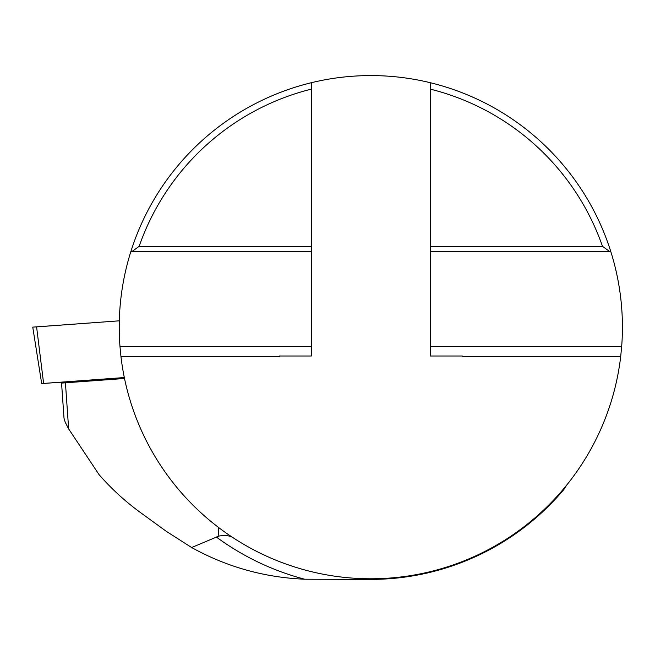 <?xml version="1.0" encoding="UTF-8"?>
<svg xmlns="http://www.w3.org/2000/svg" width="655" height="655" viewBox="0 0 655 655"><rect width="100%" height="100%" fill="white"/><g stroke="black" fill="none" stroke-linecap="round" stroke-linejoin="round"><path stroke-width="0.98" d="M124.327 377.55L41.683 383.568L124.376 377.804M41.683 383.568L32.75 327.132L119.308 320.819L36.582 326.894M430.261 89.113A245.371 245.371 0 0 1 602.494 246.345L609.903 251.692L610.828 251.692A251.594 251.594 0 0 0 430.261 82.702L430.261 356.001L462.34 356.001L462.34 356.721L620.678 356.721L621.669 346.552A251.594 251.594 0 0 0 610.828 251.692L430.261 251.692M311.387 346.552L311.387 356.001L279.308 356.001L279.308 356.721L120.97 356.721L119.98 346.552L311.387 346.552L311.387 82.702A251.594 251.594 0 0 0 130.82 251.692L131.737 251.692L139.147 246.345A245.371 245.371 0 0 1 311.387 89.113M311.387 246.345L139.147 246.345M311.387 251.692L130.82 251.692A251.594 251.594 0 0 0 119.98 346.552M602.494 246.345L430.261 246.345M124.524 378.5L61.562 383.093L64.018 418.234L65.156 422.082L68.644 428.902L99.061 474.646C111.53 488.908 125.416 501.615 140.735 512.759L166.313 531.344L191.645 547.531C226.712 566.943 264.383 577.505 304.665 579.216L370.82 579.397A252.224 252.224 0 0 0 563.799 489.588L566.731 485.027M232.533 537.346L233 537.657C229.537 535.52 224.812 534.996 218.819 536.093L191.645 547.531M120.97 356.721A251.594 251.594 0 0 0 620.678 356.721M462.34 92.813A251.594 251.594 0 0 0 279.308 92.813M430.261 346.552L621.669 346.552M43.607 383.421L36.582 326.837M65.426 382.798L68.644 428.902M218.197 527.177L218.819 536.093M216.175 536.904A260.584 260.584 0 0 0 304.665 579.216"/></g></svg>
